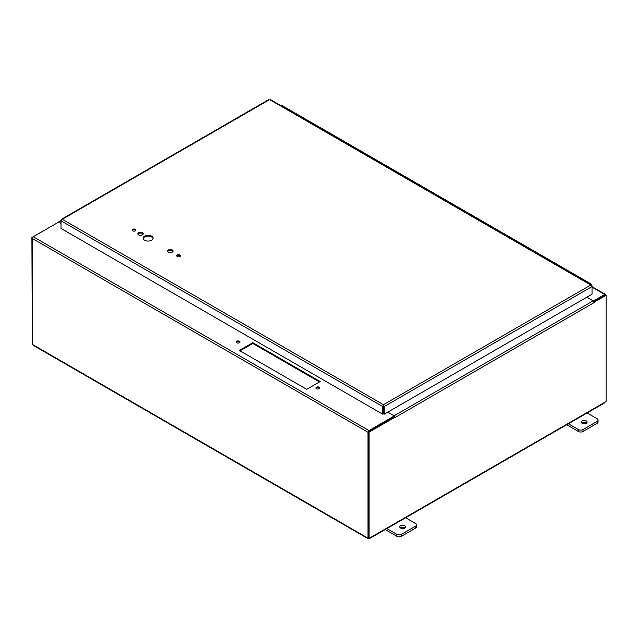 <?xml version="1.0" encoding="UTF-8"?>
<svg xmlns="http://www.w3.org/2000/svg" width="638" height="638" viewBox="0 0 638 638"><rect width="100%" height="100%" fill="white"/><g stroke="black" fill="none" stroke-linecap="round" stroke-linejoin="round"><path stroke-width="0.96" d="M306.687 389.324L239.362 350.453L252.831 342.678L320.148 381.548L306.687 389.324M319.463 381.947L252.831 343.475L240.055 350.852M252.831 342.678L252.831 343.475M239.928 342.407A1.858 1.077 -0 0 0 238.197 341.729A1.858 1.077 -0 0 0 236.475 342.407M236.881 342.766A1.858 1.077 180 0 1 236.339 342.008A1.858 1.077 180 0 1 238.197 340.931A1.858 1.077 180 0 1 240.055 342.008A1.858 1.077 180 0 1 238.907 342.997A1.858 1.077 180 0 1 236.881 342.766M319.534 388.367A1.858 1.077 -0 0 0 317.812 387.697A1.858 1.077 -0 0 0 316.081 388.367M316.496 388.725A1.858 1.077 180 0 1 315.946 387.968A1.858 1.077 180 0 1 317.812 386.891A1.858 1.077 180 0 1 319.67 387.968A1.858 1.077 180 0 1 318.522 388.965A1.858 1.077 180 0 1 316.496 388.725M58.752 222.184A1.396 0.805 60 0 1 58.887 222.255L61.025 223.483L58.632 222.12L33.28 236.754A1.396 0.805 -60 0 0 32.291 238.468L32.291 344.073A0.925 0.534 60 0 1 32.65 344.544L33.639 345.118M32.434 237.807L31.9 237.503L57.946 222.51A1.396 0.805 60 0 1 58.194 222.184A1.396 0.805 60 0 1 58.6 222.136M594.098 302.205L594.145 302.571A1.396 0.805 -120 0 0 593.157 300.857L586.824 297.204L593.412 301L604.72 294.469A1.396 0.805 120 0 1 605.414 294.397A1.396 0.805 120 0 1 605.709 295.035L605.709 295.099M594.145 302.571L395.089 417.499A1.396 0.805 -120 0 0 395.081 417.419M395.042 417.132A1.396 0.805 -120 0 0 394.34 415.952L394.34 416.734L368.82 431.519M394.236 415.872A1.396 0.805 -120 0 0 394.101 415.785L387.768 412.132M395.081 417.499L394.388 416.758L368.389 431.766L368.389 537.738L369.083 538.145A0.925 0.534 -60 0 1 369.833 537.946L368.844 538.52A0.925 0.534 0 0 0 368.62 538.52L367.64 537.946A0.925 0.534 60 0 1 367.99 537.89L367.99 432.277A1.396 0.805 -60 0 1 368.979 430.57L394.34 415.936L387.76 412.14M604.88 295.234L593.834 301.559M367.99 537.89L368.389 537.659M368.389 431.766L369.083 432.165L395.081 417.156M594.145 302.229L606.1 295.33L606.1 401.302A0.925 0.534 -60 0 0 605.35 401.972L604.361 402.546M593.858 301.599L605.406 294.923L606.1 295.33M33.08 345.262L367.783 538.504L367.751 537.882M368.62 538.52L368.62 537.874M31.9 237.503L32.291 343.699M369.721 537.882L369.681 538.504L604.92 402.69M369.083 538.145L369.083 432.165M368.844 538.52L368.844 538.009M566.719 424.749L578.347 431.463A3.31 1.914 -0 0 0 583.028 431.463L597.08 423.353A3.31 1.914 -0 0 0 598.053 421.997L598.053 420.051A3.31 1.914 180 0 1 597.08 421.407L583.028 429.518A3.31 1.914 180 0 1 578.347 429.518L567.995 423.536M586.561 423.05A2.903 1.675 -0 0 0 586.25 422.842A2.903 1.675 -0 0 0 581.84 423.05M586.729 412.722L597.08 418.703A3.31 1.914 180 0 1 598.053 420.051M586.25 420.897A2.903 1.675 180 0 1 587.104 422.077A2.903 1.675 180 0 1 584.201 423.752A2.903 1.675 180 0 1 581.298 422.077A2.903 1.675 180 0 1 583.092 420.53A2.903 1.675 180 0 1 586.25 420.897M385.2 529.548L396.836 536.263A3.31 1.914 -0 0 0 401.517 536.263L415.561 528.144A3.31 1.914 -0 0 0 416.534 526.797L416.534 524.851A3.31 1.914 180 0 1 415.561 526.198L401.517 534.309A3.31 1.914 180 0 1 396.836 534.309L386.484 528.336M405.05 527.849A2.903 1.675 -0 0 0 404.739 527.642A2.903 1.675 -0 0 0 400.329 527.849M405.21 517.522L415.561 523.495A3.31 1.914 180 0 1 416.534 524.851M404.739 525.696A2.903 1.675 180 0 1 405.585 526.876A2.903 1.675 180 0 1 402.69 528.551A2.903 1.675 180 0 1 399.787 526.876A2.903 1.675 180 0 1 401.573 525.329A2.903 1.675 180 0 1 404.739 525.696M477.439 219.113A1.659 0.957 -60 0 1 478.436 218.922L469.257 213.626A1.659 0.957 120 0 0 468.26 213.818L468.324 213.77A1.659 0.957 -60 0 1 469.257 213.626L460.078 208.323A1.659 0.957 120 0 0 459.145 208.474L459.081 208.514M458.706 208.299A1.659 0.957 -60 0 1 459.703 208.108A1.659 0.957 -60 0 1 459.87 208.251M459.703 208.108L450.524 202.812A1.659 0.957 120 0 0 449.527 203.004L449.591 202.956A1.659 0.957 -60 0 1 450.524 202.812L441.344 197.509A1.659 0.957 120 0 0 440.411 197.652L440.348 197.7M439.973 197.485A1.659 0.957 -60 0 1 440.97 197.294A1.659 0.957 -60 0 1 441.137 197.437M440.97 197.294L431.79 191.998A1.659 0.957 120 0 0 430.794 192.19L430.857 192.142A1.659 0.957 -60 0 1 431.79 191.998L422.611 186.695A1.659 0.957 120 0 0 421.678 186.838L421.614 186.886M421.24 186.671A1.659 0.957 -60 0 1 422.236 186.479A1.659 0.957 -60 0 1 422.404 186.623M412.06 181.367L412.132 181.328A1.659 0.957 -60 0 1 413.057 181.176A1.659 0.957 120 0 0 412.06 181.375M402.506 175.857A1.659 0.957 -60 0 1 403.503 175.665A1.659 0.957 -60 0 1 403.671 175.809M403.503 175.665L394.324 170.362A1.659 0.957 120 0 0 393.335 170.553L393.399 170.513A1.659 0.957 -60 0 1 394.324 170.362L385.145 165.067A1.659 0.957 120 0 0 384.22 165.21L384.148 165.258M383.781 165.043A1.659 0.957 -60 0 1 384.77 164.851A1.659 0.957 -60 0 1 384.937 164.995M384.77 164.851L375.591 159.548A1.659 0.957 120 0 0 374.602 159.739L374.666 159.699A1.659 0.957 -60 0 1 375.591 159.548L366.411 154.252A1.659 0.957 120 0 0 365.486 154.396L365.414 154.444M365.048 154.229A1.659 0.957 -60 0 1 366.037 154.037A1.659 0.957 -60 0 1 366.204 154.181M366.037 154.037L356.865 148.734A1.659 0.957 120 0 0 355.868 148.925L355.932 148.877A1.659 0.957 -60 0 1 356.865 148.734L347.686 143.438A1.659 0.957 120 0 0 346.753 143.582L346.689 143.63M346.314 143.414A1.659 0.957 -60 0 1 347.311 143.223A1.659 0.957 -60 0 1 347.471 143.367M347.311 143.223L338.132 137.92A1.659 0.957 120 0 0 337.135 138.111L337.199 138.063A1.659 0.957 -60 0 1 338.132 137.92L328.953 132.624A1.659 0.957 120 0 0 328.02 132.768L327.956 132.816M327.581 132.6A1.659 0.957 -60 0 1 328.578 132.401A1.659 0.957 -60 0 1 328.745 132.552M328.578 132.401L319.399 127.106A1.659 0.957 120 0 0 318.402 127.297L318.466 127.249A1.659 0.957 -60 0 1 319.399 127.106L310.22 121.802A1.659 0.957 120 0 0 309.286 121.954L309.223 121.994M290.115 110.964A1.659 0.957 -60 0 1 291.111 110.773L281.932 105.477A1.659 0.957 120 0 0 280.935 105.669M589.831 284.006A1.659 0.957 -60 0 1 590.828 283.814A1.659 0.957 -60 0 1 591.155 284.771M571.098 273.192A1.659 0.957 -60 0 1 572.095 273A1.659 0.957 -60 0 1 572.262 273.144M580.652 278.702L580.716 278.662A1.659 0.957 -60 0 1 581.649 278.511A1.659 0.957 120 0 0 580.652 278.71M552.364 262.377A1.659 0.957 -60 0 1 553.361 262.186A1.659 0.957 -60 0 1 553.529 262.33M572.095 273L562.915 267.697A1.659 0.957 120 0 0 561.918 267.888L561.99 267.848A1.659 0.957 -60 0 1 562.915 267.697L553.736 262.401A1.659 0.957 120 0 0 552.811 262.545L552.739 262.593M533.639 251.563A1.659 0.957 -60 0 1 534.628 251.372A1.659 0.957 -60 0 1 534.796 251.516M553.361 262.186L544.182 256.883A1.659 0.957 120 0 0 543.193 257.074L543.257 257.034A1.659 0.957 -60 0 1 544.182 256.883L535.003 251.587A1.659 0.957 120 0 0 534.078 251.731L534.006 251.779M514.906 240.749A1.659 0.957 -60 0 1 515.895 240.558A1.659 0.957 -60 0 1 516.062 240.701M524.452 246.26L524.524 246.212A1.659 0.957 -60 0 1 525.449 246.069A1.659 0.957 120 0 0 524.46 246.26M496.173 229.927A1.659 0.957 -60 0 1 497.169 229.736A1.659 0.957 -60 0 1 497.329 229.887M515.895 240.558L506.724 235.255A1.659 0.957 120 0 0 505.727 235.446L505.79 235.398A1.659 0.957 -60 0 1 506.724 235.255L497.544 229.959A1.659 0.957 120 0 0 496.611 230.103L496.547 230.143M497.169 229.736L487.99 224.44A1.659 0.957 120 0 0 486.993 224.632L487.057 224.584A1.659 0.957 -60 0 1 487.99 224.44L478.811 219.137A1.659 0.957 120 0 0 477.878 219.289L477.814 219.328M308.848 121.778A1.659 0.957 -60 0 1 309.845 121.587A1.659 0.957 -60 0 1 310.012 121.738M309.845 121.587L300.665 116.291A1.659 0.957 120 0 0 299.669 116.483L299.732 116.435A1.659 0.957 -60 0 1 300.665 116.291L291.486 110.988A1.659 0.957 120 0 0 290.553 111.14L290.489 111.179M590.828 283.814L572.469 273.216A1.659 0.957 120 0 0 571.536 273.359L571.473 273.407M534.628 251.372L516.27 240.773A1.659 0.957 120 0 0 515.345 240.917L515.273 240.965M422.236 186.479L403.878 175.881A1.659 0.957 120 0 0 402.953 176.024L402.881 176.072M153.056 238.604A4.968 2.871 -0 0 0 148.144 236.132A4.968 2.871 -0 0 0 143.223 238.604M144.627 240.231A4.968 2.871 180 0 1 143.175 238.205A4.968 2.871 180 0 1 148.144 235.334A4.968 2.871 180 0 1 153.104 238.205A4.968 2.871 180 0 1 150.042 240.853A4.968 2.871 180 0 1 144.627 240.231M172.986 251.444A2.688 1.555 -0 0 0 170.386 250.295A2.688 1.555 -0 0 0 167.786 251.444M168.48 252.146A2.688 1.555 180 0 1 167.698 251.045A2.688 1.555 180 0 1 170.386 249.49A2.688 1.555 180 0 1 173.073 251.045A2.688 1.555 180 0 1 171.415 252.481A2.688 1.555 180 0 1 168.48 252.146M143.127 234.21A2.688 1.555 -0 0 0 140.527 233.053A2.688 1.555 -0 0 0 137.928 234.21M138.621 234.904A2.688 1.555 180 0 1 137.84 233.803A2.688 1.555 180 0 1 140.527 232.256A2.688 1.555 180 0 1 143.215 233.803A2.688 1.555 180 0 1 141.556 235.239A2.688 1.555 180 0 1 138.621 234.904M180.307 256.181A1.858 1.077 -0 0 0 178.576 255.503A1.858 1.077 -0 0 0 176.854 256.181M177.26 256.54A1.858 1.077 180 0 1 176.718 255.774A1.858 1.077 180 0 1 178.576 254.706A1.858 1.077 180 0 1 180.442 255.774A1.858 1.077 180 0 1 179.294 256.771A1.858 1.077 180 0 1 177.26 256.54M135.814 230.493A1.858 1.077 -0 0 0 134.092 229.816A1.858 1.077 -0 0 0 132.361 230.493M132.776 230.852A1.858 1.077 180 0 1 132.233 230.095A1.858 1.077 180 0 1 134.092 229.018A1.858 1.077 180 0 1 135.95 230.095A1.858 1.077 180 0 1 134.801 231.084A1.858 1.077 180 0 1 132.776 230.852M383.446 406.167L383.454 404.699L382.752 406.565L382.752 414.221L61.025 228.468L61.025 220.82L62.293 219.281L61.455 219.289L61.025 220.014L61.025 220.82L382.752 406.565L383.446 406.167L383.446 413.815L382.752 414.221M383.454 405.497L384.156 406.565L592.032 286.558L592.032 285.744L591.593 285.026L590.756 285.011L592.032 286.558L592.032 294.206L384.156 414.221L384.156 406.565L383.454 404.699L590.756 285.011L270.297 99.999M383.462 406.167L383.462 413.815L384.156 414.221M268.901 99.999L62.293 219.281L383.454 404.699M368.979 430.57L33.28 236.754M592.032 287.14L604.72 294.469M58.887 222.255L61.025 221.027M367.99 432.277L32.291 238.468M32.65 344.544L367.64 537.946M593.157 300.857L394.101 415.785M369.833 537.946L605.35 401.972M578.347 429.518L578.347 431.463M583.028 431.463L583.028 429.518M597.08 421.407L597.08 423.353M396.836 534.309L396.836 536.263M401.517 536.263L401.517 534.309M415.561 526.198L415.561 528.144M580.716 278.662L571.536 273.359M561.99 267.848L552.811 262.545M543.257 257.034L534.078 251.731M524.524 246.212L515.345 240.917M505.79 235.398L496.611 230.103M487.057 224.584L477.878 219.289M468.324 213.77L459.145 208.474M449.591 202.956L440.411 197.652M430.857 192.142L421.678 186.838M412.132 181.328L402.953 176.024M393.399 170.513L384.22 165.21M374.666 159.699L365.486 154.396M355.932 148.877L346.753 143.582M337.199 138.063L328.02 132.768M318.466 127.249L309.286 121.954M299.732 116.435L290.553 111.14M58.194 222.184L61.025 220.549M592.032 286.669L605.414 294.397M591.601 285.026L270.153 99.44M269.045 99.44L61.455 219.289"/></g></svg>
